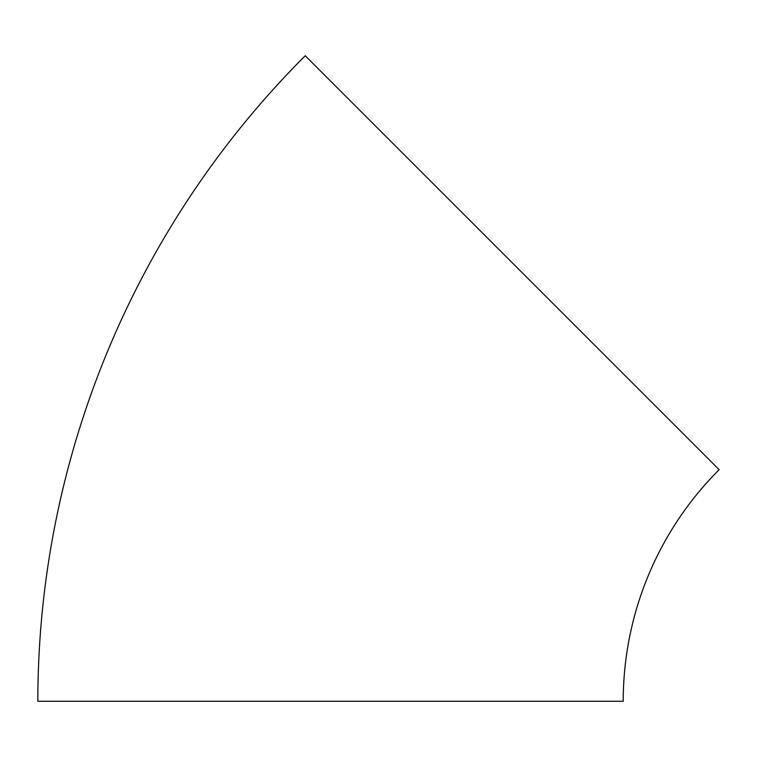 <?xml version="1.0" encoding="UTF-8"?>
<svg xmlns="http://www.w3.org/2000/svg" width="757" height="757" viewBox="0 0 757 757"><rect width="100%" height="100%" fill="white"/><g stroke="black" fill="none" stroke-linecap="round" stroke-linejoin="round"><path stroke-width="1.14" d="M719.15 469.671L305.222 55.744A912.885 912.885 0 0 0 37.85 701.256L623.229 701.256A327.507 327.507 0 0 1 719.15 469.671"/></g></svg>
